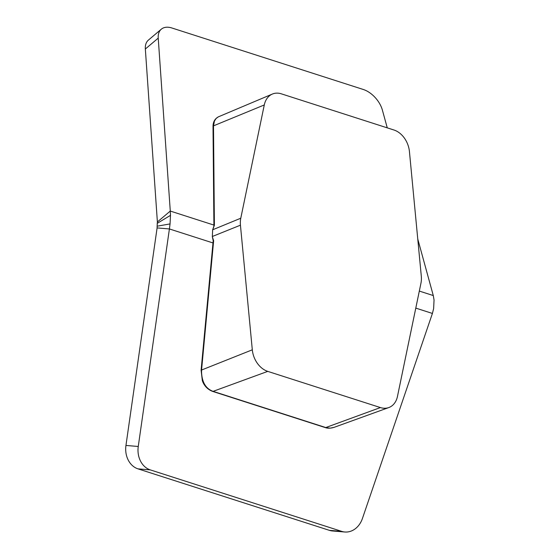<?xml version="1.0" encoding="UTF-8"?>
<svg xmlns="http://www.w3.org/2000/svg" width="560" height="560" viewBox="0 0 560 560"><rect width="100%" height="100%" fill="white"/><g stroke="black" fill="none" stroke-linecap="round" stroke-linejoin="round"><path stroke-width="0.84" d="M170.058 223.923L170.478 215.355L157.269 223.328L157.129 226.184L170.058 223.923L169.407 228.949L157.101 227.92L125.951 445.445A21.161 17.185 94.8 0 0 138.005 468.86L150.311 469.896L341.684 531.37A21.161 17.185 -85.2 0 0 344.813 532A21.161 17.185 -85.2 0 0 362.425 518.497L432.411 313.446L433.629 308.595L434.049 300.034L433.286 295.561L417.76 238.987M387.261 127.862L382.396 110.138A21.161 12.768 -130.2 0 0 363.293 89.481L171.927 28A21.161 12.768 -130.2 0 0 161.315 29.19L148.421 40.082A21.161 12.768 49.8 0 0 145.341 49.014L157.388 221.956L170.282 211.064L170.478 215.355M145.341 49.014L158.228 38.122A21.161 12.768 -130.2 0 1 161.315 29.19M158.228 38.122L170.282 211.064L213.906 225.078M212.338 236.74L213.199 240.73L213.64 240.758L212.338 236.74A2.114 1.554 -51.5 0 1 212.373 236.621M212.688 229.586A2.114 0.637 38.1 0 0 212.716 229.649L214.396 225.239A2.114 1.365 -0.5 0 0 213.913 226.121L212.653 229.789L212.331 236.593M157.101 227.92L157.129 226.184M157.269 223.328L157.388 221.956M150.311 469.896A21.161 17.185 -85.2 0 1 138.257 446.481L125.951 445.445M212.989 242.949L169.407 228.949L138.257 446.481M138.005 468.86L329.371 530.341A21.161 17.185 94.8 0 0 332.507 530.971L344.813 532M214.396 225.239L213.5 125.853L214.445 121.065L216.09 118.517L218.288 116.879L272.363 94.059A21.161 15.708 68.6 0 1 281.33 93.828L393.988 130.018A21.161 15.708 68.6 0 1 409.437 151.578L421.302 276.213A21.161 15.708 68.6 0 1 420.959 283.178L397.46 396.445A21.161 15.708 68.6 0 1 388.808 407.554A21.161 15.708 68.6 0 1 380.415 407.568L267.757 371.378A21.161 15.708 68.6 0 1 252.308 349.818L240.436 225.183L212.324 236.495M272.363 94.059A21.161 15.708 68.6 0 0 264.285 104.951L240.779 218.218A21.161 15.708 68.6 0 0 240.436 225.183M380.415 407.568L325.759 427.553A2.114 1.211 -72.2 0 1 325.234 427.574L325.234 427.574C325.374 427.602 328.419 429.051 334.012 427.371L330.246 428.141L326.102 427.658L213.101 391.356C209.853 390.159 201.432 386.456 201.544 370.244L213.64 240.758M218.743 116.676L218.743 116.676C214.893 118.566 212.982 121.919 213.017 126.735L213.017 126.735A2.114 1.365 -0.5 0 1 213.5 125.853L264.285 104.951M419.321 291.074L433.286 295.561M432.411 313.446L415.786 308.105M341.684 531.37L329.371 530.341M325.234 427.574L212.576 391.384A2.114 1.211 -72.2 0 0 213.101 391.356L267.757 371.378M212.653 229.789L240.779 218.218M212.576 391.384C205.639 388.731 203.105 383.089 202.328 380.597L201.103 370.209L252.308 349.818M334.019 427.371L388.808 407.554M213.913 226.121L213.017 126.735M201.103 370.209L213.199 240.73"/></g></svg>
